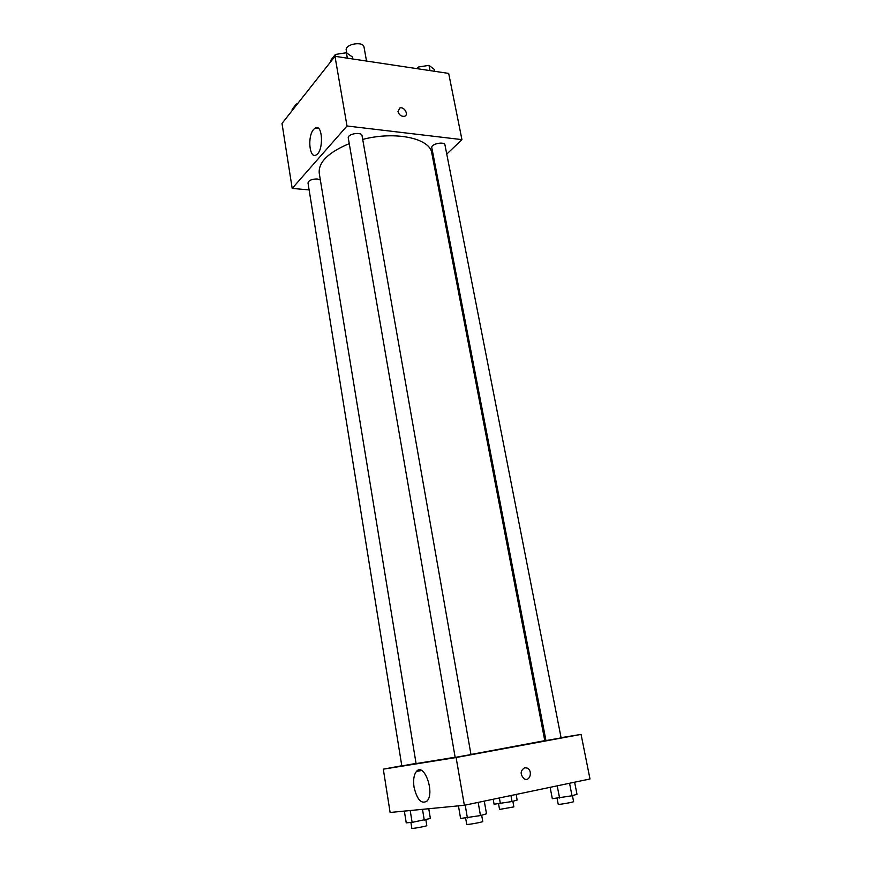 <?xml version="1.0" encoding="UTF-8"?>
<svg xmlns="http://www.w3.org/2000/svg" width="872" height="872" viewBox="0 0 872 872"><rect width="100%" height="100%" fill="white"/><g stroke="black" fill="none" stroke-linecap="round" stroke-linejoin="round"><path stroke-width="1.31" d="M366.534 61.062L364.016 47.099C363.352 40.788 344.691 44.123 346.238 50.26L346.718 52.952M309.113 189.9L292.196 188.417L282.005 123.443L334.979 56.309L448.677 73.412L461.942 139.629L446.758 154.104M397.981 111.605L399.856 107.986C404.368 106.373 409.164 115.148 404.412 116.314C401.305 116.597 399.158 115.017 397.981 111.605L399.856 107.986C404.357 106.373 409.164 115.159 404.412 116.325M292.196 188.417L347.012 125.982L334.979 56.309M347.012 125.982L461.942 139.629M313.637 129.416L315.108 128.108C322.716 122.908 323.981 150.932 316.296 154.867C309.505 159.62 307.118 136.457 313.637 129.416M435.172 165.146L434.278 165.996M320.351 179.992L317.234 178.967C311.762 179.011 308.688 180.351 308.001 182.978L401.818 765.932L416.053 763.414M444.982 145.025C444.557 141.068 430.735 143.913 431.814 147.728L545.959 740.579L561.121 737.897L444.982 145.025M362.054 135.705C361.662 131.421 347.209 133.896 348.288 138.059L455.162 757.387L470.989 754.563L362.054 135.705M470.978 754.465L544.782 740.655L431.793 153.08C430.125 138.343 395.528 130.822 362.708 139.411M349.247 143.629C328.341 152.404 318.335 162.236 319.228 173.136L416.086 763.589L455.13 757.234M544.717 740.339L545.883 740.143M561.077 737.668L581.068 734.398L589.995 778.979L464.362 805.281L456.111 757.528L581.068 734.398M401.785 765.758L383.309 769.159L456.111 757.528M383.309 769.159L390.111 812.475L464.362 805.281M414.047 787.209C413.045 780.048 413.84 774.805 416.445 771.469C423.934 761.943 435.183 792.713 427.051 801.03C421.459 804.485 417.121 799.875 414.047 787.209M524.704 767.72L527.288 768.112C533.086 770.815 529.871 782.14 524.214 778.849C519.995 774.412 520.159 770.706 524.704 767.72L527.288 768.112C533.075 770.815 529.871 782.14 524.214 778.849M404.357 811.091L406.232 822.841L412.118 822.372L430.376 818.492L428.762 808.736M424.283 820.171L422.506 809.336M412.118 822.372L410.211 810.535M425.841 819.745L426.811 825.621C427.28 826.122 411.573 828.967 411.857 828.335L410.908 822.46M458.443 805.859L460.601 818.47L480.472 815.571L486.511 813.794L484.265 801.117M480.472 815.571L478.161 802.393M467.403 817.925L465.19 805.107M481.671 815.222L482.772 821.479C483.306 822.067 466.422 825.086 466.716 824.356L465.626 818.067M493.192 799.243L494.086 804.224L512.017 801.532L517.14 800.06L516.115 794.447M512.017 801.532L510.927 795.537M500.397 803.624L499.373 797.956M512.845 801.292L513.87 806.894L499.558 809.434L498.544 803.799M550.134 787.329L552.314 798.708L572.01 795.776L576.992 794.261L574.615 782.195M572.01 795.776L569.558 783.252M559.573 798.022L557.219 785.836M572.435 795.656L573.591 801.597C574.103 802.12 557.949 804.943 558.222 804.278L557.066 798.262M292.294 110.395L292.12 109.36L296.327 104.019L297.461 103.844M296.502 105.065L296.327 104.019M330.804 61.596L330.619 60.506L335.371 54.467L346.391 52.734L352.495 57.051L352.844 59.002M347.35 58.173L346.391 52.734M335.709 56.418L335.371 54.467M416.98 68.648L418.429 67.024L429.002 65.356L434.267 69.422L434.638 71.297M430.038 70.61L429.002 65.356M418.8 68.921L418.429 67.024M315.108 128.108L318.651 128.522M416.445 771.469L421.568 770.51"/></g></svg>
